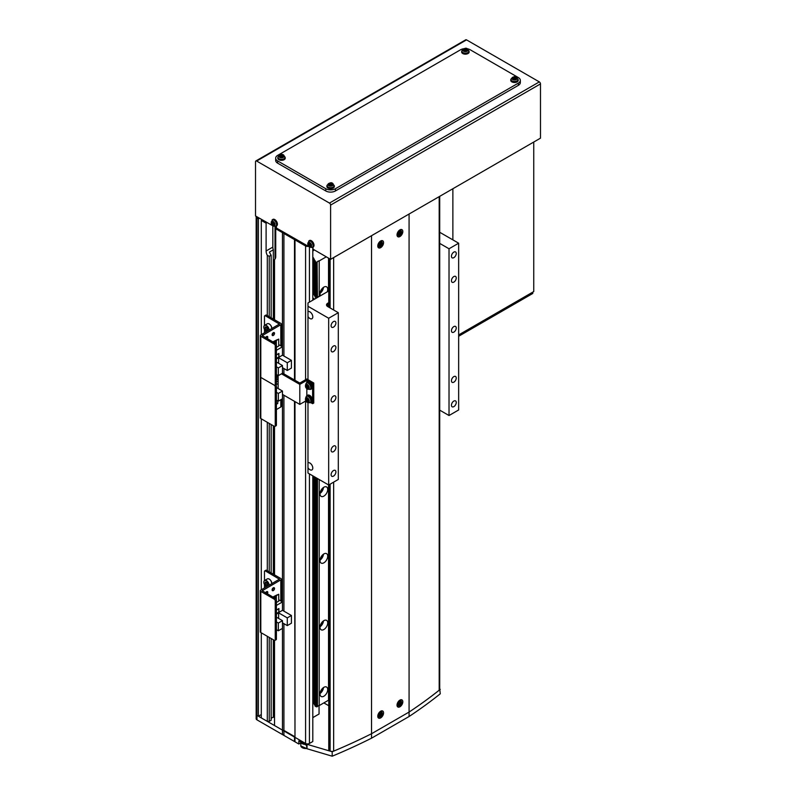 <?xml version="1.0" encoding="UTF-8"?>
<svg xmlns="http://www.w3.org/2000/svg" width="796" height="796" viewBox="0 0 796 796"><rect width="100%" height="100%" fill="white"/><g stroke="black" fill="none" stroke-linecap="round" stroke-linejoin="round"><path stroke-width="1.19" d="M256.252 216.403A2.726 1.572 0 0 0 256.163 216.801A2.726 1.572 0 0 0 256.959 217.915L258.401 218.751L259.367 218.194M262.252 219.865L261.287 220.422L266.103 223.198L266.103 250.989A6.806 3.93 -120 0 0 267.307 255.357L269.237 256.322L271.157 255.218A6.806 3.93 60 0 1 269.476 252.024L273.327 249.795A6.806 3.93 -120 0 1 272.839 247.098L266.103 250.989M267.068 222.641L266.103 223.198M276.69 228.203L275.734 228.76L305.574 245.984A2.726 1.572 0 0 0 308.211 246.392M274.53 640.442L274.53 725.544L305.574 743.464A2.726 1.572 0 0 0 309.425 743.464L312.798 741.524L312.798 475.829M271.157 718.32L273.327 717.067L274.53 717.763M261.287 632.83L261.287 717.902L267.307 721.375L269.237 721.375L271.157 720.261L271.157 638.531M439.71 688.739L440.268 693.804A544.613 314.43 180 0 1 409.074 716.509L371.523 738.19A544.613 314.43 180 0 1 332.201 756.2L307.017 748.747L306.54 745.355L298.838 740.917L298.838 744.021L256.959 719.843A2.726 1.572 180 0 1 256.163 718.738L256.163 714.291A2.726 1.572 0 0 0 256.959 715.395L258.401 716.231L261.287 714.569M319.057 705.594L319.057 714.012L312.798 717.624M312.798 300.182L312.798 247.377M440.268 689.366A544.613 314.43 180 0 1 409.074 712.062L371.523 733.743A544.613 314.43 180 0 1 332.201 751.752L307.017 744.3L294.988 737.355L294.988 401.622M294.988 380.279L294.988 239.875M294.988 741.802L294.5 401.343M294.5 380L294.5 239.039M294.5 740.967L294.5 736.519L283.913 730.41L283.913 623.666M283.913 611.159L283.913 395.234M283.913 373.891L283.913 368.528M283.913 356.021L283.913 232.92M283.913 734.857L283.913 730.41L282.471 730.131L282.471 622.83L287.286 625.606L291.426 623.218L291.426 615.487L282.471 610.323L282.471 394.398L299.803 404.398L299.803 384.388L281.486 373.822M313.763 383.005L312.609 383.672L312.609 403.681L313.763 403.015L313.763 383.005L306.828 378.995L299.803 383.055L282.471 373.055L282.471 367.692L287.286 370.478L291.426 368.08L291.426 360.359L282.471 355.185L282.471 232.651M274.53 319.753L274.53 259.526A6.806 3.93 -120 0 0 275.734 256.551L275.734 228.76M274.53 574.891L274.53 426.437M275.973 228.621L275.973 226.183M275.008 259.058L275.008 226.502M272.839 225.974L272.839 247.098M273.327 717.067L273.327 639.785M273.327 574.195L273.327 425.78M273.327 319.057L273.327 249.795M271.157 572.941L271.157 424.527M271.157 317.803L271.157 255.218M269.237 721.375L269.237 637.417M269.237 571.827L269.237 423.422M269.237 316.699L269.237 256.322M267.307 721.375L267.307 636.303M267.307 570.722L267.307 422.308M267.307 315.584L267.307 255.357M261.287 589.806L261.287 418.835M261.287 334.678L261.287 220.422M258.401 716.231L258.401 218.751M328.768 705.724L323.863 702.898M333.494 446.088A3.403 1.97 120 0 0 331.275 449.093A3.403 1.97 120 0 0 331.793 451.82A3.403 1.97 120 0 0 333.494 451.65A3.403 1.97 120 0 0 335.723 448.645A3.403 1.97 120 0 0 335.196 445.919A3.403 1.97 120 0 0 333.494 446.088M333.494 346.041A3.403 1.97 120 0 0 331.275 349.036A3.403 1.97 120 0 0 331.793 351.762A3.403 1.97 120 0 0 333.494 351.593A3.403 1.97 120 0 0 335.723 348.598A3.403 1.97 120 0 0 335.196 345.872A3.403 1.97 120 0 0 333.494 346.041M453.839 276.56A3.403 1.97 120 0 0 451.621 279.555A3.403 1.97 120 0 0 452.138 282.281A3.403 1.97 120 0 0 453.839 282.112A3.403 1.97 120 0 0 456.058 279.117A3.403 1.97 120 0 0 455.541 276.391A3.403 1.97 120 0 0 453.839 276.56M453.839 376.608A3.403 1.97 120 0 0 451.621 379.612A3.403 1.97 120 0 0 452.138 382.339A3.403 1.97 120 0 0 453.839 382.17A3.403 1.97 120 0 0 456.058 379.175A3.403 1.97 120 0 0 455.541 376.438A3.403 1.97 120 0 0 453.839 376.608M333.494 470.545A3.403 1.97 120 0 0 331.275 473.55A3.403 1.97 120 0 0 331.793 476.277A3.403 1.97 120 0 0 333.494 476.108A3.403 1.97 120 0 0 335.723 473.103A3.403 1.97 120 0 0 335.196 470.376A3.403 1.97 120 0 0 333.494 470.545M453.839 401.065A3.403 1.97 120 0 0 451.621 404.07A3.403 1.97 120 0 0 452.138 406.796A3.403 1.97 120 0 0 453.839 406.627A3.403 1.97 120 0 0 456.058 403.632A3.403 1.97 120 0 0 455.541 400.895A3.403 1.97 120 0 0 453.839 401.065M453.839 252.103A3.403 1.97 120 0 0 451.621 255.098A3.403 1.97 120 0 0 452.138 257.824A3.403 1.97 120 0 0 453.839 257.655A3.403 1.97 120 0 0 456.058 254.66A3.403 1.97 120 0 0 455.541 251.934A3.403 1.97 120 0 0 453.839 252.103M333.494 321.584A3.403 1.97 120 0 0 331.275 324.579A3.403 1.97 120 0 0 331.793 327.305A3.403 1.97 120 0 0 333.494 327.136A3.403 1.97 120 0 0 335.723 324.141A3.403 1.97 120 0 0 335.196 321.415A3.403 1.97 120 0 0 333.494 321.584M307.982 467.75A4.089 2.358 -120 0 0 309.913 469.71A4.089 2.358 -120 0 0 311.952 469.919A4.089 2.358 -120 0 0 312.579 466.645A4.089 2.358 -120 0 0 309.913 463.043A4.089 2.358 -120 0 0 307.982 462.784L307.982 473.053L328.678 485.003L328.678 318.251L338.31 312.689L338.31 479.441L328.678 485.003M307.982 316.559A4.089 2.358 -120 0 0 309.913 318.519A4.089 2.358 -120 0 0 311.952 318.728A4.089 2.358 -120 0 0 312.579 315.455A4.089 2.358 -120 0 0 309.913 311.853A4.089 2.358 -120 0 0 307.982 311.594L307.982 379.672M333.494 396.07A3.403 1.97 120 0 0 331.275 399.065A3.403 1.97 120 0 0 331.793 401.791A3.403 1.97 120 0 0 333.494 401.622A3.403 1.97 120 0 0 335.723 398.627A3.403 1.97 120 0 0 335.196 395.901A3.403 1.97 120 0 0 333.494 396.07M453.839 326.589A3.403 1.97 120 0 0 451.621 329.584A3.403 1.97 120 0 0 452.138 332.31A3.403 1.97 120 0 0 453.839 332.141A3.403 1.97 120 0 0 456.058 329.146A3.403 1.97 120 0 0 455.541 326.42A3.403 1.97 120 0 0 453.839 326.589M328.768 290.958L307.982 302.958L307.982 306.291L328.678 318.251M307.982 306.291L307.982 311.594M307.982 402.716L307.982 462.784M439.71 243.387L449.024 248.77L458.655 243.208L458.655 409.96L449.024 415.522L439.71 410.139M338.31 312.689L327.713 306.569A4.089 2.358 180 0 1 326.519 304.908A4.089 2.358 180 0 1 327.723 303.236L328.768 302.639M449.024 248.77L449.024 415.522M458.655 243.208L439.71 232.273M409.074 716.509L409.074 214.024L371.523 235.706L371.523 733.743L409.074 712.062A544.613 314.43 0 0 0 439.193 690.192A2.726 1.572 0 0 0 439.71 689.276L439.71 196.333M371.523 738.19L371.523 733.743A544.613 314.43 0 0 1 333.643 751.135L333.643 482.137M332.201 756.2L332.201 751.752M307.017 748.747L307.017 744.3M282.471 734.579L282.471 730.131L256.959 715.395L256.959 217.915M298.838 744.021L300.808 742.887M256.163 216.801L256.163 714.291A2.726 1.572 0 0 0 256.959 715.395L256.959 719.843M278.142 388.538L278.142 375.533A3.741 2.159 -60 0 0 276.401 377.861M312.609 383.672L306.828 380.339L299.803 384.388M306.828 395.731L306.828 388.577M306.828 382.398L306.828 380.339M312.609 403.681L310.818 402.647M305.992 400.826L299.803 404.398M274.53 333.375A1.701 0.985 120 0 0 274.172 332.589A1.701 0.985 120 0 0 272.859 333.046A1.701 0.985 120 0 0 272.123 334.758A1.701 0.985 120 0 0 272.471 335.544A1.701 0.985 120 0 0 273.784 335.086A1.701 0.985 120 0 0 274.53 333.375M272.123 334.817A1.701 0.985 120 0 0 273.376 332.708A1.701 0.985 120 0 0 273.366 332.648M267.277 338.688A1.701 0.985 120 0 0 267.784 337.265A1.701 0.985 120 0 0 267.436 336.479A1.701 0.985 120 0 0 265.605 337.723M266.123 338.021A1.701 0.985 120 0 0 266.63 336.599A1.701 0.985 120 0 0 266.63 336.539M264.471 332.847L264.471 329.494M264.471 325.425L264.471 316.39A1.363 0.786 -120 0 1 264.75 315.763L265.904 315.097A1.363 0.786 60 0 1 266.58 315.166L280.829 323.395A1.632 0.945 180 0 1 281.316 324.062A1.632 0.945 180 0 1 280.829 324.728L262.242 335.623L275.446 343.404A1.363 0.786 60 0 1 276.401 345.076L275.247 345.743A1.363 0.786 -120 0 0 274.292 344.071L260.809 336.29A1.632 0.945 180 0 1 260.332 335.623A1.632 0.945 180 0 1 260.809 334.957L279.396 324.062L265.426 315.833A1.363 0.786 -120 0 0 264.75 315.763M260.809 418.557L260.809 377.423L274.292 385.204L260.809 377.423A1.632 0.945 180 0 1 260.332 376.757L260.332 417.89A1.632 0.945 180 0 0 260.809 418.557L274.292 426.338A1.363 0.786 -120 0 0 274.968 426.407A1.363 0.786 -120 0 0 275.247 425.78L275.247 386.876A1.363 0.786 -120 0 0 274.292 385.204A1.363 0.786 -120 0 0 274.968 385.274A1.363 0.786 -120 0 0 275.247 384.647L276.401 383.98L276.401 345.076M276.401 383.98A1.363 0.786 60 0 1 276.122 384.607L274.968 385.274M275.247 384.647L275.247 345.743M276.401 358.688L282.471 355.185L282.471 346.797L278.729 344.628M276.401 366.807L278.331 367.921L278.331 375.642L276.401 374.528M276.321 344.559L276.321 340.509L278.729 339.116L278.729 346.011L276.401 347.355M276.401 350.3L282.471 346.797M276.401 358.409L278.908 356.966L278.908 353.414L276.401 354.857M291.426 360.359L287.286 362.747L278.62 357.742L276.401 359.026M276.401 362.021L282.471 365.523L278.331 367.921M287.286 362.747L287.286 370.478M278.331 375.642L282.471 373.254L282.471 365.523M278.729 339.116L276.033 340.34L276.033 343.971M275.316 341.255L276.033 340.837M277.028 339.763L272.839 341.902M273.585 341.753L275.316 341.086L273.585 342.33M278.908 356.966L276.401 358.3M278.62 357.742L278.62 363.304M273.874 341.922L273.874 342.499M275.316 343.335L275.316 341.086M278.719 353.524L278.809 356.906M276.401 354.966L278.809 353.573M267.635 329.335L266.789 328.39A1.701 0.985 -120 0 0 267.655 329.285M266.441 327.196A1.701 0.985 -120 0 0 266.789 328.39L266.401 327.186M265.048 328.26L265.406 326.917L266.75 327.275L267.735 328.977L267.376 330.32L266.033 329.962L265.048 328.26L266.302 327.534M267.287 329.236L266.033 329.962M281.316 399.433L281.316 406.328A1.632 0.945 180 0 1 280.829 406.995L276.401 409.552M275.784 384.806A1.363 0.786 60 0 1 276.401 386.199L275.247 386.876M275.247 425.78L276.401 425.114L276.401 386.199M276.401 425.114A1.363 0.786 60 0 1 276.122 425.741L274.968 426.407M260.809 336.29L260.809 377.423A1.632 0.945 180 0 1 260.332 376.757L260.332 335.623M276.401 392.319L278.331 393.433L278.331 401.154L276.401 400.05M278.331 401.154L282.471 398.766L282.471 391.045L278.331 393.433M276.401 387.543L282.471 391.045M278.142 383.533L275.834 384.866M277.764 400.826L277.764 403.482L276.401 404.269M277.515 378.946A1.701 0.985 120 0 0 278.063 378.448L277.515 379.135M278.142 379.861L277.515 379.811L278.142 377.423M277.515 379.224L278.142 379.583M274.53 588.503A1.701 0.985 120 0 0 274.172 587.727A1.701 0.985 120 0 0 272.859 588.184A1.701 0.985 120 0 0 272.123 589.896A1.701 0.985 120 0 0 272.471 590.672A1.701 0.985 120 0 0 273.784 590.214A1.701 0.985 120 0 0 274.53 588.503M272.123 589.945A1.701 0.985 120 0 0 273.376 587.836A1.701 0.985 120 0 0 273.366 587.786M267.277 593.826A1.701 0.985 120 0 0 267.784 592.393A1.701 0.985 120 0 0 267.436 591.617A1.701 0.985 120 0 0 265.605 592.861M266.123 593.159A1.701 0.985 120 0 0 266.63 591.726A1.701 0.985 120 0 0 266.63 591.677M264.471 587.975L264.471 584.622M264.471 580.553L264.471 571.528A1.363 0.786 -120 0 1 264.75 570.901L265.904 570.235A1.363 0.786 60 0 1 266.58 570.304L280.829 578.523A1.632 0.945 180 0 1 281.316 579.19A1.632 0.945 180 0 1 280.829 579.866L262.242 590.751L275.446 598.542A1.363 0.786 60 0 1 276.401 600.204L275.247 600.871A1.363 0.786 -120 0 0 274.292 599.209L260.809 591.418A1.632 0.945 180 0 1 260.332 590.751A1.632 0.945 180 0 1 260.809 590.085L279.396 579.19L265.426 570.971A1.363 0.786 -120 0 0 264.75 570.901M260.332 590.751L260.332 631.885A1.632 0.945 180 0 0 260.809 632.551L274.292 640.332A1.363 0.786 -120 0 0 274.968 640.402A1.363 0.786 -120 0 0 275.247 639.785L276.401 639.118L276.401 600.204M276.401 639.118A1.363 0.786 60 0 1 276.122 639.735L274.968 640.402M275.247 639.785L275.247 600.871M276.401 613.825L282.471 610.323L282.471 601.925L278.729 599.766M276.401 621.935L278.331 623.049L278.331 630.78L276.401 629.666M276.321 599.696L276.321 595.637L278.729 594.254L278.729 601.149L276.401 602.482M276.401 605.428L282.471 601.925M276.401 613.547L278.908 612.104L278.908 608.542L276.401 609.985M291.426 615.487L287.286 617.885L278.62 612.88L276.401 614.154M276.401 617.159L282.471 620.661L278.331 623.049M287.286 617.885L287.286 625.606M278.331 630.78L282.471 628.382L282.471 620.661M278.729 594.254L276.033 595.478L276.033 599.109M275.316 596.383L276.033 595.975M277.028 594.901L272.839 597.04M273.585 596.891L275.316 596.224L273.585 597.468M278.908 612.104L276.401 613.437M278.62 612.88L278.62 618.432M273.874 597.05L273.874 597.627M275.316 598.463L275.316 596.224M278.719 608.651L278.809 612.044M276.401 610.104L278.809 608.711M267.635 584.463L266.789 583.518A1.701 0.985 -120 0 0 267.655 584.423M266.441 582.324A1.701 0.985 -120 0 0 266.789 583.518L266.401 582.314M265.048 583.388L265.406 582.045L266.75 582.413L267.735 584.115L267.376 585.458L266.033 585.09L265.048 583.388L266.302 582.672M267.287 584.373L266.033 585.09M276.401 225.994L276.401 228.034L309.853 247.188M255.854 160.971L465.73 39.8A1.632 0.945 60 0 1 466.546 39.88L256.67 161.051A1.632 0.945 -120 0 0 255.854 160.971A1.632 0.945 -120 0 0 255.516 161.717L255.516 215.975L273.277 226.064M539.33 81.898A1.632 0.945 60 0 1 540.484 83.898L330.609 205.079A1.632 0.945 -120 0 0 329.454 203.079L539.33 81.898L466.546 39.88M540.484 83.898L540.484 138.156L330.609 259.327L312.987 249.158L312.987 247.118M330.609 205.079L330.609 259.327M256.67 161.051L329.454 203.079M533.748 142.046L533.748 291.565L458.655 334.927L532.783 292.122L532.783 293.455L458.655 336.26M452.874 188.732L452.874 239.875M463.76 48.735A6.806 3.93 0 0 0 460.576 49.77L277.655 155.379A6.806 3.93 0 0 0 275.665 158.165A6.806 3.93 0 0 0 277.655 160.941L325.793 188.732A6.806 3.93 0 0 0 335.424 188.732L518.345 83.122A6.806 3.93 0 0 0 520.335 80.346A6.806 3.93 0 0 0 518.345 77.57L470.207 49.77A6.806 3.93 0 0 0 467.023 48.735M275.665 158.165L275.665 160.384A6.806 3.93 0 0 0 277.655 163.17L325.793 190.96A6.806 3.93 0 0 0 335.424 190.96L518.345 85.351A6.806 3.93 0 0 0 520.335 82.565L520.335 80.346M310.42 247.148A2.667 1.542 -120 0 0 311.445 244.889A2.667 1.542 -120 0 0 308.977 242.292A2.667 1.542 -120 0 0 307.952 244.541A2.667 1.542 -120 0 0 310.42 247.148M312.241 247.447L313.107 247.068A3.741 2.159 -120 0 0 313.803 244.004A3.741 2.159 -120 0 0 309.365 240.591L307.823 244.422C308.122 246.481 309.594 247.496 312.241 247.447A3.642 2.099 -120 0 0 312.918 244.471A3.642 2.099 -120 0 0 308.609 241.148M309.365 242.69L308.659 242.621A9.512 7.174 95.7 0 0 308.838 243.855A1.184 0.687 -120 0 0 308.649 244.282A9.512 2.975 163.5 0 1 307.992 244.113A9.303 8.676 131.8 0 0 308.281 245.088A9.512 2.975 -16.5 0 0 308.938 245.268A1.184 0.687 -120 0 0 309.415 245.765A9.512 7.174 95.7 0 0 309.903 246.81A9.303 5.005 -41.4 0 0 310.251 246.859A9.303 5.005 -41.4 0 0 310.609 246.889A9.512 7.174 -84.3 0 1 310.112 245.835A1.184 0.687 -120 0 0 310.311 245.407A9.512 2.975 -16.5 0 0 311.286 245.397A9.303 3.881 -97.8 0 1 310.997 244.412A9.512 2.975 163.5 0 1 310.022 244.422A1.184 0.687 -120 0 0 309.545 243.924A9.512 7.174 -84.3 0 1 309.365 242.69M308.838 243.855L310.211 243.228M310.768 245.118L309.415 245.765M309.903 246.81L310.291 246.243M308.938 245.268L310.36 244.511A1.055 0.607 -120 0 0 310.947 244.999M311.535 244.631L310.311 245.407M310.072 243.526L308.649 244.282M308.281 245.088L309.982 244.471M273.834 226.024A2.667 1.542 -120 0 0 274.859 223.775A2.667 1.542 -120 0 0 272.391 221.169A2.667 1.542 -120 0 0 271.366 223.427A2.667 1.542 -120 0 0 273.834 226.024M275.655 226.323L276.52 225.945A3.741 2.159 -120 0 0 277.217 222.89A3.741 2.159 -120 0 0 272.779 219.467L271.237 223.298C271.535 225.358 273.008 226.372 275.655 226.323A3.642 2.099 -120 0 0 276.331 223.348A3.642 2.099 -120 0 0 272.023 220.024M272.779 221.567L272.083 221.497A9.512 7.174 95.7 0 0 272.262 222.731A1.184 0.687 -120 0 0 272.063 223.159A9.512 2.975 163.5 0 1 271.406 222.989A9.303 8.676 131.8 0 0 271.695 223.975A9.512 2.975 -16.5 0 0 272.351 224.144A1.184 0.687 -120 0 0 272.829 224.641A9.512 7.174 95.7 0 0 273.327 225.696A9.303 5.005 -41.4 0 0 273.665 225.736A9.303 5.005 -41.4 0 0 274.023 225.766A9.512 7.174 -84.3 0 1 273.535 224.711A1.184 0.687 -120 0 0 273.725 224.283A9.512 2.975 -16.5 0 0 274.7 224.273A9.303 3.881 -97.8 0 1 274.411 223.288A9.512 2.975 163.5 0 1 273.436 223.298A1.184 0.687 -120 0 0 272.958 222.8A9.512 7.174 -84.3 0 1 272.779 221.567M272.262 222.731L273.625 222.104M274.182 223.994L272.829 224.641M273.327 225.696L273.705 225.119M272.351 224.144L273.774 223.387A1.055 0.607 -120 0 0 274.361 223.885M274.958 223.507L273.725 224.283M273.486 222.412L272.063 223.159M271.695 223.975L273.396 223.348M467.282 51.173A2.667 1.542 0 0 0 467.282 48.994A2.667 1.542 0 0 0 463.501 48.994A2.667 1.542 0 0 0 463.501 51.173A2.667 1.542 0 0 0 467.282 51.173M461.76 50.924L461.66 51.869A3.741 2.159 0 0 0 462.745 53.531A3.741 2.159 0 0 0 466.934 53.969A3.741 2.159 0 0 0 469.133 51.869L467.69 49.044C466.138 47.511 464.158 48.138 461.76 50.924A3.642 2.099 0 0 0 462.814 52.546A3.642 2.099 0 0 0 466.894 52.974A3.642 2.099 0 0 0 469.033 50.924M464.148 48.855A9.303 7.204 90.1 0 0 463.76 49.063A9.303 7.204 90.1 0 0 463.381 49.302A9.512 5.492 60 0 1 464.267 49.631A1.184 0.687 0 0 0 464.217 49.869A1.184 0.687 0 0 0 464.267 50.048A9.512 5.492 120 0 0 463.381 50.735A9.303 2.408 40.9 0 1 464.148 51.183A9.512 5.492 -60 0 1 465.033 50.486A1.184 0.687 0 0 0 465.75 50.486A9.512 5.492 60 0 1 466.635 51.183A9.303 2.408 -40.9 0 1 467.023 50.954A9.303 2.408 -40.9 0 1 467.401 50.735A9.512 5.492 -120 0 0 466.516 50.048A1.184 0.687 0 0 0 466.575 49.869A1.184 0.687 0 0 0 466.516 49.631A9.512 5.492 -60 0 1 467.401 49.302A9.303 7.204 -90.1 0 0 466.635 48.855A9.512 5.492 120 0 0 465.75 49.183A1.184 0.687 0 0 0 465.033 49.183A9.512 5.492 -120 0 0 464.148 48.855L464.854 50.616M464.267 49.631L464.376 51.213M465.133 50.775L465.033 49.183M466.516 50.048L466.406 51.511M465.929 50.616L466.446 50.765M466.406 51.213L466.516 49.631M465.75 49.183L465.65 50.775M466.635 48.855L466.058 50.536M464.376 51.511L464.267 50.048M283.396 157.339A2.667 1.542 0 0 0 283.396 155.16A2.667 1.542 0 0 0 279.625 155.16A2.667 1.542 0 0 0 279.625 157.339A2.667 1.542 0 0 0 283.396 157.339M277.874 157.091L277.774 158.026A3.741 2.159 0 0 0 278.859 159.688A3.741 2.159 0 0 0 283.048 160.135A3.741 2.159 0 0 0 285.247 158.026L283.804 155.21C282.252 153.678 280.282 154.305 277.874 157.091A3.642 2.099 0 0 0 278.928 158.712A3.642 2.099 0 0 0 283.008 159.14A3.642 2.099 0 0 0 285.147 157.091M280.262 155.021A9.303 7.204 90.1 0 0 279.874 155.23A9.303 7.204 90.1 0 0 279.495 155.459A9.512 5.492 60 0 1 280.381 155.787A1.184 0.687 0 0 0 280.331 156.036A1.184 0.687 0 0 0 280.381 156.205A9.512 5.492 120 0 0 279.495 156.902A9.303 2.408 40.9 0 1 280.262 157.339A9.512 5.492 -60 0 1 281.147 156.653A1.184 0.687 0 0 0 281.874 156.653A9.512 5.492 60 0 1 282.749 157.339A9.303 2.408 -40.9 0 1 283.137 157.111A9.303 2.408 -40.9 0 1 283.515 156.902A9.512 5.492 -120 0 0 282.63 156.205A1.184 0.687 0 0 0 282.689 156.036A1.184 0.687 0 0 0 282.63 155.787A9.512 5.492 -60 0 1 283.515 155.459A9.303 7.204 -90.1 0 0 282.749 155.021A9.512 5.492 120 0 0 281.874 155.349A1.184 0.687 0 0 0 281.147 155.349A9.512 5.492 -120 0 0 280.262 155.021L280.968 156.782M280.381 155.787L280.49 157.379M281.247 156.941L281.147 155.349M282.63 156.205L282.53 157.678M282.043 156.782L282.56 156.931M282.53 157.379L282.63 155.787M281.874 155.349L281.764 156.941M282.749 155.021L282.172 156.703M280.49 157.678L280.381 156.205M516.375 79.52A2.667 1.542 0 0 0 516.375 77.341A2.667 1.542 0 0 0 512.604 77.341A2.667 1.542 0 0 0 512.604 79.52A2.667 1.542 0 0 0 516.375 79.52M510.853 79.272L510.753 80.217A3.741 2.159 0 0 0 511.848 81.879A3.741 2.159 0 0 0 516.037 82.316A3.741 2.159 0 0 0 518.226 80.217L516.793 77.391C515.241 75.859 513.261 76.486 510.853 79.272A3.642 2.099 0 0 0 511.918 80.894A3.642 2.099 0 0 0 515.987 81.321A3.642 2.099 0 0 0 518.126 79.272M513.251 77.202A9.303 7.204 90.1 0 0 512.863 77.411A9.303 7.204 90.1 0 0 512.485 77.65A9.512 5.492 60 0 1 513.37 77.978A1.184 0.687 0 0 0 513.311 78.217A1.184 0.687 0 0 0 513.37 78.396A9.512 5.492 120 0 0 512.485 79.083A9.303 2.408 40.9 0 1 513.251 79.53A9.512 5.492 -60 0 1 514.126 78.834A1.184 0.687 0 0 0 514.853 78.834A9.512 5.492 60 0 1 515.738 79.53A9.303 2.408 -40.9 0 1 516.126 79.302A9.303 2.408 -40.9 0 1 516.505 79.083A9.512 5.492 -120 0 0 515.619 78.396A1.184 0.687 0 0 0 515.669 78.217A1.184 0.687 0 0 0 515.619 77.978A9.512 5.492 -60 0 1 516.505 77.65A9.303 7.204 -90.1 0 0 515.738 77.202A9.512 5.492 120 0 0 514.853 77.53A1.184 0.687 0 0 0 514.126 77.53A9.512 5.492 -120 0 0 513.251 77.202L513.957 78.963M513.37 77.978L513.47 79.56M514.236 79.122L514.126 77.53M515.619 78.396L515.51 79.859M515.032 78.963L515.539 79.112M515.51 79.56L515.619 77.978M514.853 77.53L514.753 79.122M515.738 77.202L515.161 78.884M513.47 79.859L513.37 78.396M332.499 185.687A2.667 1.542 0 0 0 332.499 183.508A2.667 1.542 0 0 0 328.718 183.508A2.667 1.542 0 0 0 328.718 185.687A2.667 1.542 0 0 0 332.499 185.687M326.967 185.438L326.867 186.373A3.741 2.159 0 0 0 327.962 188.035A3.741 2.159 0 0 0 332.151 188.483A3.741 2.159 0 0 0 334.34 186.373L332.907 183.558C331.355 182.025 329.375 182.652 326.967 185.438A3.642 2.099 0 0 0 328.032 187.06A3.642 2.099 0 0 0 332.101 187.488A3.642 2.099 0 0 0 334.24 185.438M329.365 183.369A9.303 7.204 90.1 0 0 328.977 183.577A9.303 7.204 90.1 0 0 328.599 183.806A9.512 5.492 60 0 1 329.484 184.135A1.184 0.687 0 0 0 329.425 184.383A1.184 0.687 0 0 0 329.484 184.553A9.512 5.492 120 0 0 328.599 185.249A9.303 2.408 40.9 0 1 329.365 185.687A9.512 5.492 -60 0 1 330.25 185A1.184 0.687 0 0 0 330.967 185A9.512 5.492 60 0 1 331.852 185.687A9.303 2.408 -40.9 0 1 332.24 185.458A9.303 2.408 -40.9 0 1 332.619 185.249A9.512 5.492 -120 0 0 331.733 184.553A1.184 0.687 0 0 0 331.783 184.383A1.184 0.687 0 0 0 331.733 184.135A9.512 5.492 -60 0 1 332.619 183.806A9.303 7.204 -90.1 0 0 331.852 183.369A9.512 5.492 120 0 0 330.967 183.697A1.184 0.687 0 0 0 330.25 183.697A9.512 5.492 -120 0 0 329.365 183.369L330.071 185.13M329.484 184.135L329.594 185.727M330.35 185.289L330.25 183.697M331.733 184.553L331.624 186.025M331.146 185.13L331.653 185.279M331.624 185.727L331.733 184.135M330.967 183.697L330.867 185.289M331.852 183.369L331.275 185.05M329.594 186.025L329.484 184.553M399.93 236.541A4.089 2.358 120 0 0 402.597 232.939A4.089 2.358 120 0 0 401.97 229.666A4.089 2.358 120 0 0 399.93 229.865A4.089 2.358 120 0 0 397.254 233.467A4.089 2.358 120 0 0 397.881 236.74A4.089 2.358 120 0 0 399.93 236.541M380.667 247.656A4.089 2.358 120 0 0 383.344 244.054A4.089 2.358 120 0 0 382.717 240.78A4.089 2.358 120 0 0 380.667 240.989A4.089 2.358 120 0 0 378 244.581A4.089 2.358 120 0 0 378.627 247.855A4.089 2.358 120 0 0 380.667 247.656M399.93 706.788A4.089 2.358 120 0 0 402.597 703.186A4.089 2.358 120 0 0 401.97 699.913A4.089 2.358 120 0 0 399.93 700.112A4.089 2.358 120 0 0 397.254 703.714A4.089 2.358 120 0 0 397.881 706.987A4.089 2.358 120 0 0 399.93 706.788M380.667 717.902A4.089 2.358 120 0 0 383.344 714.301A4.089 2.358 120 0 0 382.717 711.027A4.089 2.358 120 0 0 380.667 711.226A4.089 2.358 120 0 0 378 714.828A4.089 2.358 120 0 0 378.627 718.101A4.089 2.358 120 0 0 380.667 717.902M328.768 484.953L328.768 749.862A1.363 0.786 0 0 0 329.166 750.419L330.121 750.976A2.726 1.572 0 0 0 333.643 751.135M320.529 295.714A5.443 3.144 -60 0 1 323.873 287.117A5.443 3.144 -60 0 1 326.589 286.849A5.443 3.144 -60 0 1 327.206 291.863M323.465 287.376A5.443 3.144 -60 0 1 320.042 293.306M321.833 288.958A3.403 1.97 -60 0 1 320.599 291.107M323.873 487.222A5.443 3.144 -60 0 1 326.589 486.953A5.443 3.144 -60 0 1 327.425 491.321A5.443 3.144 -60 0 1 323.873 496.117A5.443 3.144 -60 0 1 321.146 496.386A5.443 3.144 -60 0 1 320.31 492.027A5.443 3.144 -60 0 1 323.873 487.222M323.465 487.48A5.443 3.144 -60 0 1 320.042 493.411M321.833 489.062A3.403 1.97 -60 0 1 320.599 491.212M323.873 553.926A5.443 3.144 -60 0 1 326.589 553.658A5.443 3.144 -60 0 1 327.425 558.016A5.443 3.144 -60 0 1 323.873 562.822A5.443 3.144 -60 0 1 321.146 563.09A5.443 3.144 -60 0 1 320.31 558.722A5.443 3.144 -60 0 1 323.873 553.926M323.465 554.185A5.443 3.144 -60 0 1 320.042 560.115M321.833 555.767A3.403 1.97 -60 0 1 320.599 557.916M323.873 620.631A5.443 3.144 -60 0 1 326.589 620.353A5.443 3.144 -60 0 1 327.425 624.721A5.443 3.144 -60 0 1 323.873 629.517A5.443 3.144 -60 0 1 321.146 629.795A5.443 3.144 -60 0 1 320.31 625.427A5.443 3.144 -60 0 1 323.873 620.631M323.465 620.89A5.443 3.144 -60 0 1 320.042 626.82M321.833 622.472A3.403 1.97 -60 0 1 320.599 624.621M323.873 687.326A5.443 3.144 -60 0 1 326.589 687.057A5.443 3.144 -60 0 1 327.425 691.425A5.443 3.144 -60 0 1 323.873 696.221A5.443 3.144 -60 0 1 321.146 696.49A5.443 3.144 -60 0 1 320.31 692.132A5.443 3.144 -60 0 1 323.873 687.326M323.465 687.585A5.443 3.144 -60 0 1 320.042 693.515M321.833 689.167A3.403 1.97 -60 0 1 320.599 691.316M315.077 705.365A1.97 1.144 0 0 0 314.619 704.948A1.97 1.144 0 0 0 314.589 704.938L314.589 476.864M315.077 296.261A1.97 1.144 -0 0 0 314.589 295.833L314.589 260.262L313.534 257.984A0.955 0.547 0 0 0 312.798 257.586M316.211 297.704L317.077 297.704L317.077 262.133L316.211 262.133L316.211 297.704L315.077 297.047L315.077 261.476A1.97 1.144 0 0 0 315.196 261.078A1.97 1.144 0 0 0 314.619 260.272A1.97 1.144 0 0 0 314.589 260.262M314.589 704.938L313.534 702.659A0.955 0.547 0 0 0 312.798 702.261M312.798 251.158L314.241 249.874M319.206 479.53L319.206 705.584A1.97 1.144 0 0 0 317.455 706.599L317.455 478.515M326.28 256.829L319.206 260.909L319.206 296.48A1.97 1.144 -0 0 0 317.455 297.495L317.077 262.133M319.206 260.909A1.97 1.144 0 0 0 317.455 261.924M319.206 705.584L328.529 700.201L328.529 484.913M328.768 290.669A1.97 1.144 -0 0 0 328.529 291.097L328.529 258.133M317.077 478.306L317.077 706.808L315.077 706.152L315.077 477.142M316.211 706.808L316.211 477.799M316.211 262.133L315.077 261.476M314.589 295.833L313.534 293.555A0.955 0.547 -0 0 0 313.306 293.326L312.798 293.625M312.798 297.963L314.719 299.067M397.771 234.133A2.667 1.542 120 0 0 399.652 235.228A2.667 1.542 120 0 0 401.542 231.954A2.667 1.542 120 0 0 399.652 230.87A2.667 1.542 120 0 0 397.771 234.133M401.343 232.581A9.303 7.204 -149.9 0 0 401.353 232.143A9.303 7.204 -149.9 0 0 401.343 231.706A9.512 5.492 180 0 1 400.617 232.303A1.184 0.687 120 0 0 400.438 232.133A1.184 0.687 120 0 0 400.259 232.094A9.512 5.492 -120 0 0 400.099 230.979A9.303 2.408 160.9 0 1 399.333 231.417A9.512 5.492 60 0 1 399.493 232.531A1.184 0.687 120 0 0 399.134 233.158A9.512 5.492 180 0 1 398.09 233.576A9.303 2.408 79.1 0 1 398.09 234.034A9.303 2.408 79.1 0 1 398.09 234.462A9.512 5.492 0 0 0 399.134 234.044A1.184 0.687 120 0 0 399.254 234.173A1.184 0.687 120 0 0 399.493 234.253A9.512 5.492 60 0 1 399.333 235.178A9.303 7.204 29.9 0 0 400.099 234.74A9.512 5.492 -120 0 0 400.259 233.815A1.184 0.687 120 0 0 400.617 233.188A9.512 5.492 0 0 0 401.343 232.581L399.473 232.313M400.617 232.303L399.184 231.596M399.184 232.482L400.617 233.188M399.134 234.044L397.91 233.218M398.169 233.367L399.493 234.253M400.259 233.815L398.925 232.92M400.099 234.74L398.925 233.397M398.925 231.447L400.259 232.094M378.518 245.258A2.667 1.542 120 0 0 380.398 246.342A2.667 1.542 120 0 0 382.289 243.079A2.667 1.542 120 0 0 380.398 241.984A2.667 1.542 120 0 0 378.518 245.258M382.09 243.695A9.303 7.204 -149.9 0 0 382.1 243.258A9.303 7.204 -149.9 0 0 382.09 242.82A9.512 5.492 180 0 1 381.364 243.417A1.184 0.687 120 0 0 381.175 243.248A1.184 0.687 120 0 0 380.995 243.208A9.512 5.492 -120 0 0 380.836 242.093A9.303 2.408 160.9 0 1 380.08 242.541A9.512 5.492 60 0 1 380.239 243.656A1.184 0.687 120 0 0 379.871 244.282A9.512 5.492 180 0 1 378.836 244.7A9.303 2.408 79.1 0 1 378.836 245.148A9.303 2.408 79.1 0 1 378.836 245.576A9.512 5.492 0 0 0 379.871 245.158A1.184 0.687 120 0 0 380 245.297A1.184 0.687 120 0 0 380.239 245.367A9.512 5.492 60 0 1 380.08 246.302A9.303 7.204 29.9 0 0 380.836 245.855A9.512 5.492 -120 0 0 380.995 244.929A1.184 0.687 120 0 0 381.364 244.302A9.512 5.492 0 0 0 382.09 243.695L380.219 243.437M381.364 243.417L379.931 242.72M379.931 243.596L381.364 244.302M379.871 245.158L378.657 244.332M378.916 244.481L380.239 245.367M380.995 244.929L379.672 244.044M380.836 245.855L379.672 244.511M379.672 242.571L380.995 243.208M397.771 704.38A2.667 1.542 120 0 0 399.652 705.475A2.667 1.542 120 0 0 401.542 702.201A2.667 1.542 120 0 0 399.652 701.117A2.667 1.542 120 0 0 397.771 704.38M401.343 702.828A9.303 7.204 -149.9 0 0 401.353 702.39A9.303 7.204 -149.9 0 0 401.343 701.943A9.512 5.492 180 0 1 400.617 702.55A1.184 0.687 120 0 0 400.438 702.38A1.184 0.687 120 0 0 400.259 702.341A9.512 5.492 -120 0 0 400.099 701.226A9.303 2.408 160.9 0 1 399.333 701.664A9.512 5.492 60 0 1 399.493 702.778A1.184 0.687 120 0 0 399.134 703.405A9.512 5.492 180 0 1 398.09 703.823A9.303 2.408 79.1 0 1 398.09 704.271A9.303 2.408 79.1 0 1 398.09 704.709A9.512 5.492 0 0 0 399.134 704.291A1.184 0.687 120 0 0 399.254 704.42A1.184 0.687 120 0 0 399.493 704.5A9.512 5.492 60 0 1 399.333 705.425A9.303 7.204 29.9 0 0 400.099 704.987A9.512 5.492 -120 0 0 400.259 704.052A1.184 0.687 120 0 0 400.617 703.425A9.512 5.492 0 0 0 401.343 702.828L399.473 702.56M400.617 702.55L399.184 701.843M399.184 702.729L400.617 703.425M399.134 704.291L397.91 703.465M398.169 703.614L399.493 704.5M400.259 704.052L398.925 703.167M400.099 704.987L398.925 703.644M398.925 701.694L400.259 702.341M378.518 715.495A2.667 1.542 120 0 0 380.398 716.589A2.667 1.542 120 0 0 382.289 713.315A2.667 1.542 120 0 0 380.398 712.231A2.667 1.542 120 0 0 378.518 715.495M382.09 713.942A9.303 7.204 -149.9 0 0 382.1 713.505A9.303 7.204 -149.9 0 0 382.09 713.067A9.512 5.492 180 0 1 381.364 713.664A1.184 0.687 120 0 0 381.175 713.495A1.184 0.687 120 0 0 380.995 713.455A9.512 5.492 -120 0 0 380.836 712.34A9.303 2.408 160.9 0 1 380.08 712.788A9.512 5.492 60 0 1 380.239 713.893A1.184 0.687 120 0 0 379.871 714.519A9.512 5.492 180 0 1 378.836 714.947A9.303 2.408 79.1 0 1 378.836 715.395A9.303 2.408 79.1 0 1 378.836 715.823A9.512 5.492 0 0 0 379.871 715.405A1.184 0.687 120 0 0 380 715.544A1.184 0.687 120 0 0 380.239 715.614A9.512 5.492 60 0 1 380.08 716.539A9.303 7.204 29.9 0 0 380.836 716.101A9.512 5.492 -120 0 0 380.995 715.176A1.184 0.687 120 0 0 381.364 714.549A9.512 5.492 0 0 0 382.09 713.942L380.219 713.674M381.364 713.664L379.931 712.957M379.931 713.843L381.364 714.549M379.871 715.405L378.657 714.579M378.916 714.728L380.239 715.614M380.995 715.176L379.672 714.291M380.836 716.101L379.672 714.758M379.672 712.818L380.995 713.455M305.495 385.592A2.667 1.542 -120 0 0 307.385 388.856A2.667 1.542 -120 0 0 309.276 387.771A2.667 1.542 -120 0 0 307.385 384.508A2.667 1.542 -120 0 0 305.495 385.592M309.933 389.413L310.798 389.025A3.741 2.159 -120 0 0 311.515 386.07A3.741 2.159 -120 0 0 309.037 382.667A3.741 2.159 -120 0 0 307.057 382.558L306.291 383.115C304.858 385.931 305.296 387.96 307.634 389.194L309.933 389.413A3.642 2.099 -120 0 0 310.639 386.538A3.642 2.099 -120 0 0 308.231 383.224A3.642 2.099 -120 0 0 306.291 383.115M308.957 388.1A9.303 2.408 -79.1 0 1 308.947 387.662A9.303 2.408 -79.1 0 1 308.957 387.214A9.512 5.492 180 0 1 307.913 386.796A1.184 0.687 -120 0 0 307.555 386.169A9.512 5.492 -60 0 1 307.704 385.055A9.303 2.408 -160.9 0 1 306.948 384.617A9.512 5.492 120 0 0 306.788 385.732A1.184 0.687 -120 0 0 306.609 385.771A1.184 0.687 -120 0 0 306.43 385.941A9.512 5.492 180 0 1 305.704 385.334A9.303 7.204 149.9 0 0 305.684 385.781A9.303 7.204 149.9 0 0 305.704 386.219A9.512 5.492 0 0 0 306.43 386.816A1.184 0.687 -120 0 0 306.788 387.443A9.512 5.492 120 0 0 306.948 388.378A9.303 7.204 -29.9 0 0 307.704 388.816A9.512 5.492 -60 0 1 307.555 387.891A1.184 0.687 -120 0 0 307.783 387.811A1.184 0.687 -120 0 0 307.913 387.682A9.512 5.492 0 0 0 308.957 388.1M307.853 385.234L306.43 385.941M309.127 386.856L307.913 387.682M306.43 386.816L307.853 386.12M307.574 385.951L307.445 385.433M305.704 386.219L307.445 385.881M308.112 386.558L306.788 387.443M306.948 388.378L308.112 387.035M307.555 387.891L308.878 386.995M306.788 385.732L308.112 385.085M310.022 389.373A4.02 2.318 -120 0 0 311.047 389.204A4.02 2.318 -120 0 0 311.047 384.567A4.02 2.318 -120 0 0 307.037 382.249A4.02 2.318 -120 0 0 306.38 383.055M311.047 389.204L311.724 388.816A4.02 2.318 -120 0 0 311.724 384.179A4.02 2.318 -120 0 0 307.704 381.861L307.037 382.249M305.495 398.935A2.667 1.542 -120 0 0 307.385 402.199A2.667 1.542 -120 0 0 309.276 401.114A2.667 1.542 -120 0 0 307.385 397.841A2.667 1.542 -120 0 0 305.495 398.935M309.933 402.756L310.798 402.368A3.741 2.159 -120 0 0 311.515 399.413A3.741 2.159 -120 0 0 309.037 396.01A3.741 2.159 -120 0 0 307.057 395.901L306.291 396.458C304.858 399.274 305.296 401.293 307.634 402.537L309.933 402.756A3.642 2.099 -120 0 0 310.639 399.881A3.642 2.099 -120 0 0 308.231 396.567A3.642 2.099 -120 0 0 306.291 396.458M308.957 401.433A9.303 2.408 -79.1 0 1 308.947 401.005A9.303 2.408 -79.1 0 1 308.957 400.557A9.512 5.492 180 0 1 307.913 400.139A1.184 0.687 -120 0 0 307.555 399.512A9.512 5.492 -60 0 1 307.704 398.398A9.303 2.408 -160.9 0 1 306.948 397.96A9.512 5.492 120 0 0 306.788 399.075A1.184 0.687 -120 0 0 306.609 399.114A1.184 0.687 -120 0 0 306.43 399.284A9.512 5.492 180 0 1 305.704 398.677A9.303 7.204 149.9 0 0 305.684 399.124A9.303 7.204 149.9 0 0 305.704 399.552A9.512 5.492 0 0 0 306.43 400.159A1.184 0.687 -120 0 0 306.788 400.786A9.512 5.492 120 0 0 306.948 401.711A9.303 7.204 -29.9 0 0 307.704 402.159A9.512 5.492 -60 0 1 307.555 401.224A1.184 0.687 -120 0 0 307.783 401.154A1.184 0.687 -120 0 0 307.913 401.015A9.512 5.492 0 0 0 308.957 401.433M307.853 398.577L306.43 399.284M309.127 400.189L307.913 401.015M306.43 400.159L307.853 399.453M307.574 399.293L307.445 398.776M305.704 399.552L307.445 399.224M308.112 399.9L306.788 400.786M306.948 401.711L308.112 400.368M307.555 401.224L308.878 400.338M306.788 399.075L308.112 398.428M310.022 402.706A4.02 2.318 -120 0 0 311.047 402.547A4.02 2.318 -120 0 0 311.047 397.91A4.02 2.318 -120 0 0 307.037 395.592A4.02 2.318 -120 0 0 306.38 396.398M311.047 402.547L311.724 402.159A4.02 2.318 -120 0 0 311.724 397.522A4.02 2.318 -120 0 0 307.704 395.194L307.037 395.592M309.425 743.464L309.425 473.879M309.425 302.132L309.425 247.098M305.574 743.464L305.574 401.065M305.574 379.722L305.574 245.984M327.723 303.236L327.723 306.569M280.829 345.852L280.829 324.728M262.441 335.902L262.441 335.345M279.197 324.34L279.197 323.783M274.292 344.071L275.446 343.404M266.58 315.166L265.426 315.833M268.939 330.26A3.612 2.08 -120 0 0 268.192 327.584A3.612 2.08 -120 0 0 264.59 325.494A3.612 2.08 -120 0 0 264.59 329.663A3.612 2.08 -120 0 0 266.541 331.643A3.741 2.159 60 0 1 266.441 331.594M263.844 327.086A3.741 2.159 60 0 1 264.62 325.325A3.741 2.159 60 0 1 268.361 327.484A3.741 2.159 60 0 1 269.138 330.151M271.834 328.589A3.741 2.159 -120 0 0 271.058 325.932A3.741 2.159 -120 0 0 267.317 323.763C268.541 323.256 269.814 323.962 271.108 325.902A3.612 2.08 60 0 1 271.834 328.479M269.237 323.982A3.612 2.08 60 0 1 271.088 325.912L271.874 328.569M280.829 406.995L280.829 399.711M276.401 380.896A3.612 2.08 120 0 0 278.142 381.513A3.741 2.159 -60 0 1 276.749 381.503A3.741 2.159 -60 0 1 276.401 381.214M278.142 375.772A3.612 2.08 120 0 0 276.401 378.399M280.829 600.98L280.829 579.866M262.441 591.03L262.441 590.483M260.809 632.551L260.809 591.418M279.197 579.468L279.197 578.921M274.292 599.209L275.446 598.542M266.58 570.304L265.426 570.971M268.939 585.398A3.612 2.08 -120 0 0 268.192 582.712A3.612 2.08 -120 0 0 264.59 580.622A3.612 2.08 -120 0 0 264.59 584.791A3.612 2.08 -120 0 0 266.541 586.781A3.741 2.159 60 0 1 266.441 586.722M263.844 582.224A3.741 2.159 60 0 1 264.62 580.453A3.741 2.159 60 0 1 268.361 582.622A3.741 2.159 60 0 1 269.138 585.279M271.834 583.727A3.741 2.159 -120 0 0 271.058 581.06A3.741 2.159 -120 0 0 267.317 578.901C268.541 578.384 269.814 579.1 271.108 581.03A3.612 2.08 60 0 1 271.834 583.617M269.237 579.11A3.612 2.08 60 0 1 271.088 581.04L271.874 583.707M277.655 160.941L277.655 163.17M325.793 188.732L325.793 190.96M335.424 188.732L335.424 190.96M518.345 83.122L518.345 85.351M333.643 309.992L333.643 257.576M330.121 750.976L330.121 484.167M330.121 307.962L330.121 259.048M329.166 750.419L329.166 484.724M329.166 307.405L329.166 258.491M439.193 690.192L439.193 196.632M313.534 702.659L313.534 476.257M313.534 293.555L313.534 257.984M300.828 745.444A4.766 2.756 0 0 0 300.808 745.693A4.766 2.756 0 0 0 300.828 745.942A4.766 2.756 0 0 0 306.54 748.389M306.54 748.449A4.497 2.597 180 0 1 302.301 747.693M301.366 742.37A4.497 2.597 0 0 0 304.012 743.902M304.898 744.409A4.766 2.756 180 0 1 300.858 742.081M281.316 346.131L281.316 324.062M267.317 323.763L264.62 325.325C263.556 326.131 263.546 327.584 264.57 329.673L266.501 331.673M276.401 381.304L278.142 381.573M281.316 601.259L281.316 579.19M267.317 578.901L264.62 580.453C263.556 581.269 263.546 582.712 264.57 584.801L266.501 586.801M328.768 307.176L328.768 258.262M397.114 235.775L399.413 235.556C401.512 234.979 401.95 232.949 400.746 229.477M377.851 246.889L380.16 246.68C382.259 246.093 382.697 244.074 381.493 240.591M397.114 706.022L399.413 705.803C401.512 705.226 401.95 703.196 400.746 699.724M377.851 717.136L380.16 716.917C382.259 716.34 382.697 714.32 381.493 710.838M306.579 748.499L300.828 745.971L300.808 742.051"/></g></svg>
